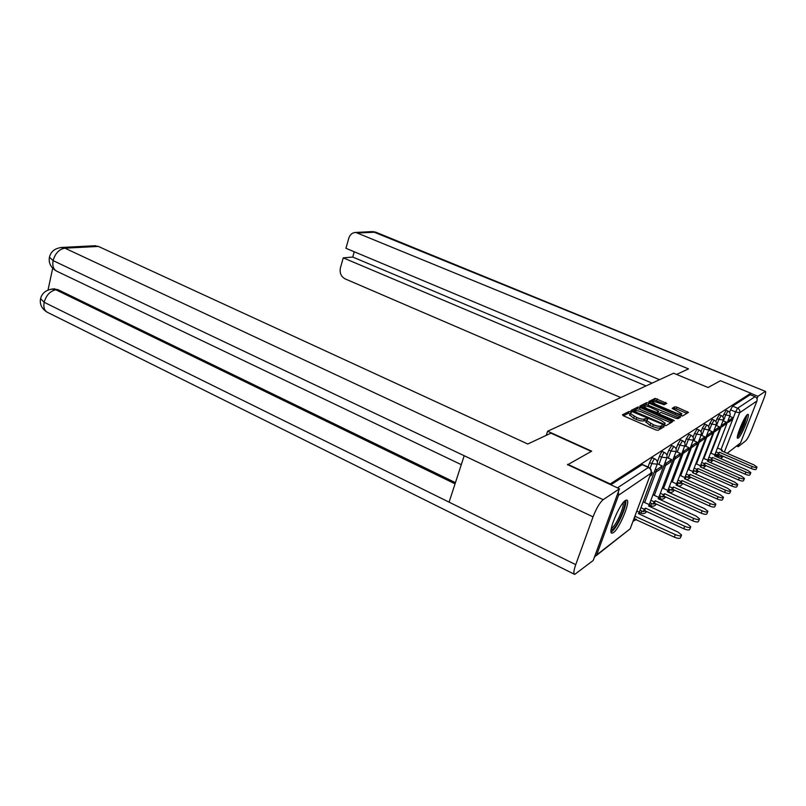 <?xml version="1.0" encoding="UTF-8"?>
<svg xmlns="http://www.w3.org/2000/svg" width="806" height="806" viewBox="0 0 806 806"><rect width="100%" height="100%" fill="white"/><g stroke="black" fill="none" stroke-linecap="round" stroke-linejoin="round"><path stroke-width="1.21" d="M630.584 411.846L628.952 411.534L622.444 414.798L623.582 415.876L655.681 429.87L658.059 430.323L664.104 426.777L661.615 425.699L660.839 426.152C659.389 426.636 656.89 426.162 653.323 424.722L646.563 420.601L647.722 419.533L646.835 418.888L644.387 419.009C642.906 419.473 640.397 418.999 636.871 417.579L630.242 413.538L631.451 412.471L630.584 411.846M630.171 413.73L628.307 413.307L623.401 415.795M662.451 427.744L660.174 427.946L660.839 426.152M646.483 420.823L643.732 420.803L644.387 419.009M625.305 500.526C619.29 504.103 607.351 533.27 611.915 533.199L613.467 532.615C619.602 528.524 631.128 500.254 626.725 500.052L625.305 500.526M747.484 414.516C744.341 416.259 735.253 438.343 737.702 438.263L738.286 438.051C741.51 436.026 750.386 414.415 748.018 414.344L747.484 414.516M666.774 403.343L655.127 398.386L648.759 401.59L649.878 402.577L682.481 416.017L688.465 412.42L677.01 407.211L674.834 406.778L672.174 408.34L681.856 413.72C681.443 414.586 679.408 414.324 675.76 412.934L655.782 404.39L652.538 402.113C652.981 401.257 655.016 401.519 658.653 402.899L664.134 404.743L666.774 403.343M567.484 464.84L591.685 451.169L547.647 431.23L673.625 373.208L708.061 387.505L720.443 380.734L750.839 393.227L609.679 484.295M567.676 464.296L609.88 483.751M640.166 407.493L637.889 407.05L630.947 410.526L632.085 411.584L665.958 425.699L672.476 421.77L640.166 407.493L639.531 409.236L637.254 408.793L631.894 411.493M640.045 405.962L646.684 402.627L648.911 403.06L680.637 416.994L677.947 418.667L675.7 418.233L660.92 412.42L659.006 413.559L660.265 414.455L673.393 420.107L674.29 420.742L672.647 420.541L639.964 406.174M729.571 412.34L730.548 409.831L735.586 411.937L737.631 408.229L755.041 396.693C756.844 397.65 757.489 399.071 756.965 400.965L740.533 442.927L738.598 444.7M639.45 513.533L640.387 512.817M649.485 505.916L650.079 505.463M750.839 393.227L750.255 394.728L755.041 396.693M594.395 557.218L596.662 554.901L618.534 495.247L618.393 491.69M722.871 416.893L723.929 414.153L725.743 414.919L728.009 411.09L726.186 410.325L723.929 414.153M715.889 421.639L717.038 418.646L718.892 419.432L721.209 415.513L719.365 414.737L717.038 418.646M708.605 426.606L709.854 423.341L711.748 424.147L714.136 420.138L712.252 419.332L709.854 423.341M701.008 431.794L702.369 428.228L704.293 429.054L706.751 424.953L704.837 424.127L702.369 428.228M693.069 437.235L694.54 433.346L696.505 434.192L699.054 429.971L697.089 429.135L694.54 433.346M684.757 442.947L686.369 438.676L688.364 439.552L690.994 435.23L688.999 434.363L686.369 438.676M676.053 448.952L677.816 444.267L679.861 445.154L682.571 440.721L680.536 439.834L677.816 444.267M666.925 455.279L668.859 450.111L670.945 451.038L673.756 446.474L671.67 445.567L668.859 450.111M657.343 461.959L659.469 456.246L661.595 457.193C662.764 454.322 663.741 452.76 664.507 452.509L662.391 451.572C661.615 451.823 660.638 453.385 659.469 456.246M648.004 467.017L649.616 462.684L651.792 463.651C652.991 460.71 653.998 459.108 654.804 458.836L652.638 457.868C651.822 458.13 650.815 459.742 649.616 462.684M547.647 431.23L546.216 435.371M750.255 394.728L732.594 406.133L730.548 409.831M610.777 484.799L642.453 464.518M629.738 414.909L633.576 418.223L634.231 416.43M643.732 420.803C642.251 421.276 639.742 420.792 636.216 419.372L633.576 418.223M646.029 422.001L649.989 425.367L650.654 423.563M660.174 427.946C658.724 428.439 656.215 427.966 652.659 426.525L649.989 425.367M670.914 422.787L639.531 409.236M634.02 411.251L664.094 424.268L665.162 423.301L661.051 420.359L642.281 412.239C638.826 410.848 636.357 410.375 634.886 410.808L634.02 411.251M664.325 425.518L665 423.724M640.992 406.899L646.059 404.34L646.684 402.627M679.095 418.002L646.059 404.34M650.281 407.322C646.563 405.902 644.468 405.64 644.004 406.536L647.289 408.864L656.688 412.38L658.613 411.241L650.281 407.322M643.49 407.957L644.004 406.536M657.968 412.924L656.799 413.71M680.939 415.836L681.735 414.032M686.934 413.407L676.375 408.894L674.209 408.461L673.111 409.065M665.252 404.149L654.512 400.068L649.696 402.496M681.352 535.527L680.576 537.511C680.133 538.771 678.048 538.64 674.32 537.139L675.287 534.6C679.025 536.111 681.11 536.242 681.554 534.993L678.108 532.111L638.402 513.593L639.823 512.515L636.821 511.115M639.269 513.996L639.823 512.515M674.32 537.139L633.969 518.752M649.777 476.326L651.46 475.167L652.407 472.638L650.724 473.787M652.407 472.638L651.268 472.125M675.287 534.6L634.906 516.243M635.33 515.921L634.393 518.429M591.251 451.4L550.961 433.154L527.759 444.005L98.423 246.435L64.893 248.167L603.18 499.67L619.451 488.799L567.565 464.619M603.18 499.67C599.765 502.581 596.38 508.314 593.035 516.868L464.196 455.722L449.093 502.148L575.726 564.653L593.035 516.868M575.726 564.653C573.681 570.547 573.338 573.801 574.708 574.406L593.196 560.482L619.451 488.799M52.682 268.297L48.017 290.009M94.342 245.78L98.423 246.435M53.277 288.931L57.861 289.606L455.43 482.653M57.861 289.606L51.262 289.122M455.047 483.822L55.866 289.787C50.184 290.996 46.274 295.157 44.149 302.28L40.582 298.653M60.722 247.502L64.893 248.167C59.16 249.185 55.231 253.326 53.095 260.61L49.438 257.174M676.587 374.437L688.485 368.876L355.819 232.44C352.373 232.581 350.036 234.506 348.797 238.193L345.945 248.288L659.55 379.697M765.478 391.424L372.664 231.584L375.798 232.188L765.478 391.424C766.022 391.978 765.438 394.527 763.705 399.061L751.434 430.283C749.217 435.693 747.333 439.189 745.782 440.771L738.246 446.685L736.825 446.081M765.126 391.525L757.972 396.3L757.005 398.769M739.102 444.489L738.246 446.685M354.247 251.764L352.746 257.043L343.245 257.86L340.424 267.864C339.467 272.902 341.039 276.579 345.129 278.886L620.811 397.529M343.245 257.86L646.019 385.923M757.972 396.3L750.789 393.348M352.746 257.043L652.094 383.122M624.156 501.534C625.375 502.45 624.882 506.007 622.675 512.223C618.051 523.487 614.182 529.441 611.069 530.106M611.28 528.545C614.404 526.378 617.728 520.867 621.275 512.012C622.927 507.427 623.542 504.334 623.119 502.712M611.119 532.162C614.988 529.33 619.089 522.51 623.401 511.699C625.416 506.148 626.191 502.329 625.738 500.264M746.316 415.775L744.2 423.916C741.53 430.434 739.303 434.474 737.51 436.046M737.994 434.001L743.233 423.724L745.137 417.528M737.379 437.184C739.495 434.766 741.893 430.253 744.573 423.644L747.061 414.889M690.571 527.205L689.805 529.169C689.382 530.358 687.357 530.217 683.73 528.756L684.687 526.288C688.314 527.749 690.339 527.89 690.762 526.711L687.367 523.91L648.498 505.946L649.858 504.919L643.148 501.826M649.324 506.329L649.858 504.919M683.73 528.756L644.659 510.611L643.269 511.669L644.196 509.211L640.951 507.709M640.035 510.168L643.269 511.669M654.422 471.631L655.741 472.225L661.293 468.417L662.22 465.949L656.678 469.727L655.359 469.132M662.22 465.949L657.323 463.762M655.741 472.225L656.678 469.727M684.687 526.288L645.576 508.163L644.196 509.211M645.576 508.163L644.659 510.611M699.346 519.286L698.59 521.23C698.187 522.348 696.213 522.207 692.686 520.787L693.623 518.369C697.16 519.779 699.124 519.93 699.527 518.822L696.183 516.102L658.119 498.662L659.419 497.685L652.981 494.733M658.905 499.025L659.419 497.685M692.686 520.787L654.432 503.166L653.112 504.173L654.019 501.765L650.875 500.325M649.979 502.732L653.112 504.173M664.104 465.052L665.363 465.616L670.652 461.989L671.569 459.571L666.29 463.168L665.031 462.604M671.569 459.571L666.925 457.506M665.363 465.616L666.29 463.168M693.623 518.369L655.338 500.768L654.019 501.765M655.338 500.768L654.432 503.166M707.718 511.739L706.973 513.654C706.58 514.722 704.666 514.56 701.23 513.19L702.147 510.823C705.582 512.193 707.497 512.354 707.89 511.296L704.585 508.667L667.297 491.71L668.537 490.773L662.351 487.962M668.053 492.053L668.537 490.773M701.23 513.19L663.751 496.073L662.492 497.03L663.378 494.683L660.336 493.292M659.449 495.64L662.492 497.03M673.342 458.785L674.541 459.319L679.589 455.853L680.476 453.486L675.448 456.921L674.239 456.387M680.476 453.486L676.063 451.541L670.945 451.038L668.285 458.11M663.509 488.496L675.448 456.921M702.147 510.823L664.638 493.725L663.378 494.683M664.638 493.725L663.751 496.073M715.708 504.526L714.962 506.43C714.59 507.437 712.726 507.266 709.381 505.936L710.277 503.619C713.632 504.959 715.486 505.12 715.869 504.123L712.605 501.564L676.063 485.071L677.242 484.184L671.287 481.494M677.433 485.686L676.788 485.393L677.242 484.184M709.381 505.936L672.647 489.292L671.448 490.209L672.325 487.912L669.373 486.572M668.496 488.869L671.448 490.209M682.148 452.801L683.297 453.304L688.112 450L688.989 447.683L684.183 450.957L683.035 450.453M688.989 447.683L684.828 445.859M683.297 453.304L684.183 450.957M710.277 503.619L673.524 486.995L672.325 487.912M673.524 486.995L672.647 489.292M723.335 497.645L722.599 499.519C722.236 500.476 720.423 500.304 717.159 499.015L718.045 496.748C721.31 498.037 723.123 498.209 723.486 497.262L720.272 494.773L684.445 478.724L685.574 477.877L679.841 475.308M685.13 479.036L685.574 477.877M717.159 499.015L681.161 482.814L680.012 483.691L680.869 481.434L677.997 480.154M677.141 482.401L680.012 483.691M690.561 447.078L691.659 447.562L696.263 444.398L697.13 442.131L692.525 445.265L691.437 444.791M697.13 442.131L693.11 440.388L676.577 483.882M691.659 447.562L692.525 445.265M718.045 496.748L682.017 480.567L680.869 481.434M682.017 480.567L681.161 482.814M730.629 491.066L729.904 492.909C729.551 493.826 727.788 493.645 724.604 492.385L725.471 490.169C728.654 491.428 730.427 491.6 730.77 490.703L727.596 488.285L692.465 472.659L693.543 471.842L688.012 469.384M693.12 472.951L693.543 471.842M724.604 492.385L689.291 476.618L688.193 477.464L689.039 475.248L686.249 474.009M685.412 476.215L688.193 477.464M698.601 441.617L699.658 442.071L704.061 439.038L704.907 436.822L700.515 439.824L699.457 439.371M704.907 436.822L701.069 435.159M699.658 442.071L700.515 439.824M725.471 490.169L690.138 474.422L689.039 475.248M690.138 474.422L689.291 476.618M737.611 484.759L736.896 486.592C736.553 487.459 734.83 487.277 731.727 486.048L732.583 483.872C735.687 485.101 737.409 485.283 737.752 484.416L734.619 482.069L700.142 466.835L701.18 466.059L695.84 463.702M700.777 467.117L701.18 466.059M731.727 486.048L697.089 470.694L696.031 471.49L696.868 469.324L694.147 468.125M693.321 470.291L696.031 471.49M706.298 436.378L707.305 436.812L711.527 433.91L712.363 431.734L708.152 434.605L707.144 434.172M712.363 431.734L708.686 430.152M707.305 436.812L708.152 434.605M732.583 483.872L697.915 468.528L696.868 469.324M697.915 468.528L697.089 470.694M744.301 478.724L743.585 480.527C743.263 481.353 741.58 481.172 738.548 479.983L739.394 477.847C742.427 479.036 744.109 479.217 744.432 478.401L741.349 476.114L707.507 461.264L708.504 460.508L703.346 458.251M708.111 461.526L708.504 460.508M738.548 479.983L704.555 465.002L703.547 465.767L704.363 463.651L701.724 462.483M700.908 464.609L703.547 465.767M713.673 431.361L714.64 431.774L718.69 428.994L719.506 426.858L715.466 429.618L714.509 429.205M719.506 426.858L715.98 425.356M714.64 431.774L715.466 429.618M739.394 477.847L705.371 462.886L704.363 463.651M705.371 462.886L704.555 465.002M750.718 472.941L750.013 474.714C749.701 475.5 748.059 475.318 745.097 474.16L745.923 472.064C748.885 473.223 750.527 473.414 750.839 472.628L747.797 470.402L714.579 455.914L715.527 455.189L710.549 453.022M715.154 456.166L715.527 455.189M745.097 474.16L711.718 459.541L710.751 460.286L711.557 458.201L708.988 457.073M708.182 459.158L710.751 460.286M720.745 426.555L721.672 426.948L725.551 424.278L726.367 422.183L722.488 424.833L721.561 424.44M726.367 422.183L722.982 420.752M721.672 426.948L722.488 424.833M745.923 472.064L712.524 457.465L711.557 458.201M712.524 457.465L711.718 459.541M756.874 467.379L756.179 469.142C755.877 469.888 754.275 469.697 751.373 468.568L752.189 466.513C755.091 467.641 756.693 467.833 756.995 467.087L753.983 464.921L721.36 450.776L722.277 450.08L717.461 447.995M721.914 451.017L722.277 450.08M751.373 468.568L718.599 454.312L717.662 455.017L718.458 452.972L715.95 451.884M715.164 453.929L717.662 455.017M727.526 421.931L728.423 422.314L732.15 419.745L732.946 417.699L729.218 420.238L728.332 419.855M732.946 417.699L729.702 416.329M728.423 422.314L729.218 420.238M752.189 466.513L719.385 452.267L718.458 452.972M719.385 452.267L718.599 454.312M628.307 413.307L628.952 411.534M660.95 427.492L661.615 425.699M644.538 420.369L645.193 418.576M708.222 460.387L708.615 459.349M707.92 459.833L712.504 460.78L712.806 460.025M701.019 465.989L701.442 464.84M700.686 465.183L705.462 466.18L705.734 465.515M693.21 472.981L693.351 472.336M693.513 471.822L693.966 470.573M693.15 470.754L698.127 471.802L698.359 471.248M685.422 479.167L686.168 476.558M685.281 476.558L690.661 477.233M682.531 483.761C681.382 485.776 679.7 486.431 677.463 485.696L678.027 482.804M677.06 482.613L682.652 483.489M674.199 490.149C673.03 492.214 671.297 492.869 669.03 492.123L669.514 489.333M668.476 488.93L670.683 489.867M662.774 496.818L665.454 496.859C664.265 498.944 662.512 499.609 660.205 498.843L660.618 496.174M656.275 504.022C655.006 506.027 653.233 506.652 650.966 505.876L651.308 503.347M646.624 511.528C645.284 513.452 643.51 514.027 641.284 513.241L641.546 510.863M714.862 454.695L718.418 456.246L719.083 454.513M721.017 449.536L735.586 411.937L739.656 412.753L724.372 452.075M722.801 456.136L722.468 456.982L723.284 456.347M727.193 453.304L740.533 442.927M756.965 400.965L739.656 412.753C740.2 410.758 739.525 409.247 737.631 408.229L732.594 406.133M596.662 554.901L630.181 528.807L650.905 473.203L618.534 495.247M710.983 453.214L721.189 426.737M723.425 420.944L725.743 414.919L729.914 415.745L714.801 454.876M703.89 458.483L714.217 431.593M716.524 425.588L718.892 419.432L723.264 420.027C723.768 418.002 723.083 416.5 721.209 415.513M696.485 463.984L706.953 436.661M709.33 430.434L711.748 424.147L716.222 424.732C716.736 422.666 716.04 421.135 714.136 420.138M688.777 469.717L699.366 441.95M701.835 435.492L704.293 429.054L708.756 429.91L692.848 471.53M680.717 475.701L691.457 447.471M693.996 440.771L696.505 434.192L701.22 434.756C701.744 432.61 701.019 431.019 699.054 429.971M672.315 481.958L683.176 453.254M685.815 446.292L688.364 439.552L693.21 440.116C693.744 437.92 693.009 436.298 690.994 435.23M677.252 452.065L679.861 445.154L684.677 446.04L667.892 490.481M654.301 495.347L665.504 465.525M644.659 502.521L656.054 472.014M658.885 464.458L661.595 457.193L666.864 457.717C667.418 455.38 666.633 453.647 664.507 452.509M650.069 468.286L651.792 463.651L657.212 464.165C657.777 461.778 656.971 460.004 654.804 458.836M633.919 518.893L635.874 519.124M643.923 511.165L646.291 511.377M653.565 503.831L656.144 503.962M682.571 440.721C684.616 441.809 685.372 443.471 684.828 445.708L684.677 446.04M674.29 490.038L671.559 490.129M706.751 424.953C708.696 425.971 709.401 427.533 708.877 429.638L708.756 429.91M728.009 411.09C729.843 412.047 730.518 413.528 730.014 415.513L729.914 415.745M617.436 487.872L648.649 467.299L642.392 464.498M642.09 464.578L648.336 467.389C650.704 468.739 651.56 470.674 650.905 473.203L651.107 472.759C651.681 470.321 650.865 468.498 648.649 467.299M718.015 457.415L718.418 456.246L722.468 456.982L720.896 458.664M650.966 473.152L630.181 528.807L596.38 555.505M636.216 419.372L636.871 417.579M652.659 426.525L653.323 424.722M670.532 422.616L671.186 420.863M637.254 408.793L637.889 407.05M633.657 412.259L633.969 411.403M634.574 412.662L634.826 411.987M662.21 424.641L662.461 423.956M663.711 425.286L664.094 424.268M664.265 425.497L664.9 423.805M648.286 404.773L648.911 403.06M678.723 417.83L679.367 416.108M660.023 415.1L660.265 414.455M673.161 420.732L673.393 420.107M647.057 409.519L647.289 408.864M654.19 412.591L654.422 411.937M656.286 413.488L656.688 412.38M657.898 413.125L658.532 411.392M655.56 405.005L655.782 404.39M675.529 413.549L675.76 412.934M674.209 408.461L674.834 406.778M676.375 408.894L677.01 407.211M686.571 413.236L687.206 411.554M654.512 400.068L655.127 398.386M656.688 400.501L657.303 398.819M665.01 404.048L665.635 402.365M461.284 464.659L57.025 271.33C53.508 269.637 52.199 266.061 53.095 260.61L464.196 455.722M449.093 502.148L44.149 302.28C43.242 307.499 44.481 310.915 47.836 312.526L574.356 574.235M375.798 232.188L358.186 232.944M355.819 232.44L371.727 231.624M668.174 491.731L668.98 492.103M659.157 498.36L660.154 498.823M649.717 505.291L650.916 505.846M639.813 512.556L641.223 513.21M657.071 464.528L639.259 512.253M633.002 521.341L636.488 519.407M666.733 458.06L649.263 504.647M676.063 451.572C676.607 449.285 675.841 447.592 673.756 446.474M675.932 451.894L658.794 497.403M701.109 435.028L684.888 477.565M686.984 479.862L690.51 477.646M716.131 424.974L700.474 465.747M695.316 473.928L698.147 471.782M723.173 420.258L707.779 460.196M703.154 468.165L705.482 466.16M710.59 462.614L712.524 460.76M629.587 415.322L630.242 413.538M645.898 422.394L646.563 420.601M633.637 412.249L633.959 411.362M658.663 414.516L659.006 413.559M657.978 412.974L658.573 411.362M652.034 403.504L652.538 402.113M40.542 298.794C41.862 293.213 45.882 289.948 52.602 289.001L54.607 288.81M40.542 298.804C39.565 304.225 41.711 308.648 46.98 312.093M56.259 270.957C50.728 267.471 48.451 262.917 49.418 257.305C50.768 251.502 54.939 248.218 61.911 247.442L95.501 245.719"/></g></svg>
